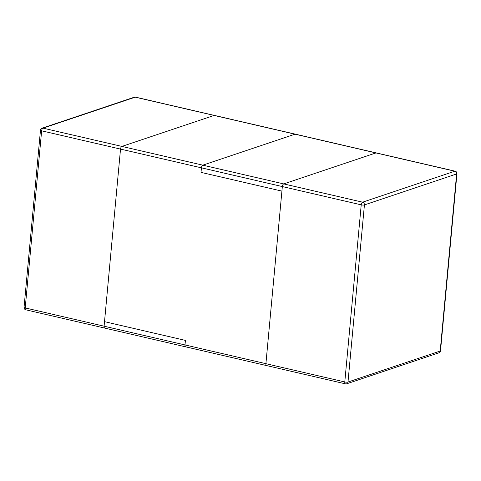 <?xml version="1.0" encoding="UTF-8"?>
<svg xmlns="http://www.w3.org/2000/svg" width="481" height="481" viewBox="0 0 481 481"><rect width="100%" height="100%" fill="white"/><g stroke="black" fill="none" stroke-linecap="round" stroke-linejoin="round"><path stroke-width="0.72" d="M455.14 171.182L214.442 115.422A2.351 1.106 103 0 0 214.123 115.44L295.027 134.187L202.826 165.163A2.351 1.106 103 0 0 201.431 167.833A2.351 1.106 -77 0 1 202.826 165.163L295.027 134.187A2.351 1.106 -77 0 1 295.346 134.163A2.351 1.106 103 0 0 295.027 134.187L454.816 171.206A2.351 1.996 71.4 0 1 456.631 173.942L364.424 204.924L347.997 382.028L440.199 351.052L456.631 173.942A2.351 0.577 5.3 0 0 456.95 173.689A2.351 2.351 0 0 0 455.14 171.182A2.351 1.106 103 0 0 454.816 171.206L362.614 202.182A2.351 1.106 103 0 0 361.219 204.852L282.335 186.574A2.351 1.106 -77 0 1 283.73 183.91L375.938 152.928A2.351 1.106 -77 0 1 376.256 152.91A2.351 1.106 103 0 0 375.938 152.928L283.73 183.91A2.351 1.106 103 0 0 282.335 186.574L281.914 191.119L201.01 172.372L201.431 167.833L201.01 172.372L281.914 191.119L265.909 363.684L184.999 344.943L185.419 340.398L104.515 321.657L185.419 340.398L184.999 344.943L104.094 326.196A2.351 1.106 103 0 0 104.744 328.09A2.351 1.106 103 0 0 105.062 328.072A2.351 1.106 103 0 1 104.744 328.09L185.654 346.837A2.351 1.106 -77 0 1 184.999 344.943A2.351 1.106 -77 0 0 185.654 346.837A2.351 1.106 -77 0 0 185.973 346.813M214.123 115.44L121.915 146.422L214.123 115.44L135.239 97.168L43.031 128.15A2.351 1.996 71.4 0 0 42.075 128.186A2.351 1.996 71.4 0 1 43.031 128.15L135.239 97.168A2.351 1.996 -108.6 0 0 134.277 97.21A2.351 2.351 0 0 1 135.558 97.15L214.442 115.422A2.351 1.106 103 0 0 214.123 115.44L135.239 97.168A2.351 1.996 -108.6 0 0 134.277 97.21A2.351 2.351 0 0 1 135.558 97.15A2.351 1.106 103 0 0 135.239 97.168A2.351 1.106 103 0 1 135.558 97.15L214.442 115.422A2.351 1.106 103 0 0 214.123 115.44L121.915 146.422A2.351 1.106 103 0 0 120.521 149.092L104.094 326.196A2.351 1.106 103 0 0 104.744 328.09A2.351 1.106 103 0 1 104.094 326.196L120.521 149.092L104.094 326.196L25.21 307.924A2.351 1.106 103 0 0 25.86 309.818L104.744 328.09L25.86 309.818A2.351 1.106 103 0 1 25.21 307.924L104.094 326.196M438.925 352.813A2.351 2.351 0 0 0 440.518 350.799A2.351 0.577 -174.7 0 1 440.199 351.052A2.351 1.996 71.4 0 1 438.925 352.813L346.723 383.79A2.351 1.996 -108.6 0 0 347.997 382.028A2.351 0.577 -174.7 0 1 344.793 381.956L361.219 204.852A2.351 0.577 5.3 0 0 364.424 204.924A2.351 1.996 -108.6 0 0 362.614 202.182L121.915 146.422A2.351 1.106 103 0 0 120.521 149.092L282.335 186.574L265.909 363.684A2.351 1.106 103 0 0 266.558 365.578A2.351 1.106 103 0 0 266.877 365.56M266.558 365.578L345.442 383.85A2.351 1.106 103 0 1 344.793 381.956L265.909 363.684A2.351 1.106 103 0 0 266.558 365.578L185.654 346.837M121.915 146.422L43.031 128.15A2.351 1.106 103 0 0 41.643 130.814A2.351 1.106 103 0 1 43.031 128.15L121.915 146.422A2.351 1.106 103 0 0 120.521 149.092L41.643 130.814L25.21 307.924A2.351 0.577 5.3 0 1 24.05 307.311A2.351 0.577 5.3 0 0 25.21 307.924L41.643 130.814A2.351 0.577 -174.7 0 1 40.482 130.201A2.351 0.577 -174.7 0 0 41.643 130.814L120.521 149.092M456.95 173.689L440.518 350.799M345.442 383.85A2.351 2.351 0 0 0 346.723 383.79M24.05 307.311A2.351 2.351 0 0 0 25.86 309.818A2.351 2.351 0 0 1 24.05 307.311L40.482 130.201A2.351 2.351 0 0 1 42.075 128.186L134.277 97.21L42.075 128.186A2.351 2.351 0 0 0 40.482 130.201L24.05 307.311"/></g></svg>
